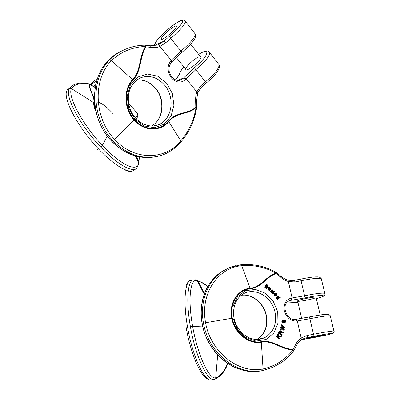 <?xml version="1.0" encoding="UTF-8"?>
<svg xmlns="http://www.w3.org/2000/svg" width="400" height="400" viewBox="0 0 400 400"><rect width="100%" height="100%" fill="white"/><g stroke="black" fill="none" stroke-linecap="round" stroke-linejoin="round"><path stroke-width="0.6" d="M163.87 35.02C162.21 36.83 161.33 38.11 161.23 38.85C160.555 42.29 176.765 29.04 176.56 26.29C176.565 25.695 175.905 25.72 174.585 26.37C171.175 28.27 167.6 31.155 163.87 35.02C162.21 36.83 161.33 38.11 161.23 38.85C160.555 42.29 176.765 29.04 176.56 26.29C176.915 24.1 168.435 29.97 163.87 35.02M120.15 51.83C116.09 53.59 112.11 56.505 108.215 60.57C88.84 79.76 90.46 119.36 111.34 140.815L111.06 140.665C101.02 129.41 95.46 116.01 94.375 100.475C94.405 83.195 98.945 69.965 108.01 60.785L108.215 60.57M126.53 48.82L126.425 48.86C119.86 51.445 114.24 55.125 109.565 59.9C90.13 79.16 91.755 118.95 112.7 140.505L114.5 139.26C94.115 118.235 92.535 79.415 111.445 60.645C120.9 51.765 132.29 47.03 145.61 46.435C138.885 55.815 141.11 71.18 132.61 79.555C123.205 89.395 123.83 109.035 134.145 120.12L114.5 139.26C134.245 161.09 165.43 160.385 180.79 140.84C188.685 131.62 193.78 120.525 196.08 107.565C188.365 114.765 176.04 112.335 168.815 121.625C160.48 131.81 144.1 131.645 134.145 120.12L134.545 119.705C124.505 108.79 123.77 89.715 133.04 79.99C141.55 71.615 139.515 56.4 145.95 46.845L145.02 45.185L150.365 45.75M145.95 46.845L151.14 47.385C154.265 47.89 157.2 47.59 159.95 46.475L165.8 42.695L163.975 41.085L158.2 44.965M200.485 56.715L200.92 57.265C201.56 60.505 185.51 73.08 185.74 69.205C185.31 67.02 194.29 58.595 198.735 57.01M134.545 119.705C144.335 130.93 160.25 131.24 168.495 121.19C175.725 111.885 187.96 114.12 195.8 107.215L196.65 107.66M126.54 48.82L126.54 48.815C132.56 46.42 138.71 45.21 144.99 45.18L144.93 45.18M185.07 20.785L185.585 21.595C184.69 25.005 179.735 30.59 170.725 38.35L180.91 51.095L171.19 60.285L159.95 46.475C159.41 45.315 158.81 44.82 158.145 44.99L150.515 45.775L151.14 47.385M195.8 107.215L195.655 101.565C195.425 98.13 195.83 94.895 196.875 91.855L200.655 85.93L201.325 87.27M218.24 63.68L219.16 64.865C218.81 68.815 214.24 74.455 205.445 81.795L195.785 69.705L186.235 78.775L197.58 92.945M202.575 326.08L192.655 326.505C197.61 355.05 209.25 379.925 215.695 377.775C220.105 376.505 224.065 371.7 227.58 363.355L226.025 362.25M216.32 378.585L219.97 376.03C220.695 375.59 226.07 369.995 227.615 363.43L227.5 363.875M192.545 280.04C193.715 279.685 195.255 279.84 197.17 280.505L197.86 280.735C200.305 281.595 203.6 283.56 207.755 286.63M93.27 86.515L95.91 83.68L93.27 86.515M96.645 80.93C95.525 81.38 93.895 82.5 91.755 84.28L90.85 85.06C93.38 82.86 95.31 81.485 96.645 80.93M68.52 88.84C67.98 88.725 67.445 89.285 66.915 90.52C62.5 98.265 77.895 127.5 98.46 148.88L97.13 149.48M88.75 83.765L80.72 82.885L75.4 84.045L72.675 85.315L69.075 88.685C64.74 96.365 80.215 125.6 100.755 147.05L102.34 145.325C82.42 124.465 67.315 96.05 71.435 88.585C74.5 84.205 80.335 82.665 88.94 83.96C88.65 88.315 95.355 99.165 93.87 102.685C93.4 104.5 94.06 107.385 95.85 111.345M95.25 86.84L94.805 87.145M95.545 109.905C94.32 106.84 93.905 104.555 94.305 103.045L94.455 101.82M94.395 100.875C94.225 96.58 89.035 87.935 89.295 84.285L88.16 83.585M95.22 87L94.325 87.17M134.83 169.61L135.83 168.84C136.12 168.885 136.81 167.975 137.885 166.11L138.755 163.26L139.285 156.825M272.65 293.695L273.01 294.035L273.5 293.84L273.14 293.495L272.65 293.695L273.26 291.95M271.45 292.54L271.815 292.89L272.305 292.695L271.94 292.345L271.45 292.54L272.1 290.83M270.26 291.4L270.62 291.745L271.11 291.545L270.75 291.2L270.26 291.4L272.835 289.765L273.205 290.12L272.465 292.05L273.965 290.85L272.575 291.77M276.92 299.16L277.19 299.565L277.69 299.38L277.42 298.97L276.92 299.16L277.225 298.92L276.445 298.51L276.22 297.885L276.955 296.635L278.47 296.405L279.09 297.665L280.055 296.91L279.12 297.44M277.295 296.505L276.955 296.635M280.065 329.515L283.625 330.19L280.065 329.515L280.205 329.01L280.715 328.86L283.755 329.545L283.205 329.08L282.825 329.335M283.205 329.08L281.145 327.325L281.315 326.715L280.805 326.865L280.635 327.475L282.695 329.23M281.315 326.715L284.365 327.335L281.73 325.22L281.87 324.72L281.36 324.875L281.22 325.375L283.365 327.09M282.005 327.535L284.755 327.81L281.63 327.215L284.295 329.485L284.14 330.045M275.245 293.825L275.83 294.14L276.08 294.84M274.995 293.525L276.35 295.17L276.325 293.945L275.27 293.26L275.94 293.195C277.18 293.975 277.28 294.87 276.25 295.88L274.85 295.51L274.995 293.525L274.505 293.72L274.355 295.705L275.97 295.99M276.795 336.18L279.63 338.895L279.12 339.03L276.285 336.32L277.065 335.78L276.285 336.32M277.82 336.5L277.54 334.485L278.43 333.785L277.54 334.485M279.63 338.895L279.9 338.495L278.91 337.54L278.795 336.665L280.965 336.925L278.82 336.865M268.91 289.095L270.245 289.47M269.25 286.895L269.6 287.56L271.01 288.42L270.43 289.35L269.035 288.735L268.93 289.205L269.695 289.815L270.04 289.625L270.38 289.97L270.13 290.185L269.565 290.225L268.605 289.52C268.375 288.96 268.57 288.21 269.19 287.28L269.25 286.895L268.765 287.1L268.705 287.485C268.085 288.415 267.89 289.16 268.12 289.72L269.08 290.43L269.975 290.25M283.325 322.17L284.925 322.67M282.46 320.035L281.765 320.99C281.85 322.005 282.245 322.435 282.945 322.285L283.28 322.18M293.675 350.74L293.665 350.755C290.115 355.615 285.775 359.71 280.65 363.035L272.515 367.425L262.405 370.59C237.43 376.02 208.365 353.03 203.485 323.235L205.59 322.735C199.865 293.81 218.015 267.445 241.71 265.74C253.355 264.63 264.84 267.105 276.155 273.165C266.35 275.56 261.21 287.4 250.11 288.185C237.675 289.39 228.58 303.4 231.755 318.27L205.59 322.735C210.365 351.765 238.72 374.215 263.045 368.94C274.985 366.3 285.02 359.925 293.15 349.825C282.505 350.215 272.38 339.875 261.385 342.265C248.815 344.61 234.4 333.2 231.755 318.27L232.3 318.18C229.26 303.62 237.985 289.925 250.265 288.72C261.38 287.94 266.615 276.29 276.26 273.62L276.27 272.45M232.3 318.18C234.97 332.785 248.895 343.975 261.305 341.68C272.31 339.28 282.435 349.385 293.045 349.33L293.685 350.725M266.655 285.11L267.355 285.705M265.38 287.815L265.82 288.315L266.99 288.23M264.785 287.665L265.665 287.69L264.785 287.665L266.095 284.745L266.575 284.535L268.175 285.24L268.195 285.98L267.735 286.18M266.375 284.655L266.095 284.745M278.4 333.05L281.485 335.285L282 335.145L278.91 332.91L278.4 333.05L279.09 331.6L280.115 330.78C281.115 330.65 281.54 331.2 281.4 332.435L281.42 332.37M281.745 332.92L281.275 332.915M320.975 335.31C314.535 336.36 304.555 338.51 306.205 338.48C307.15 338.6 318.84 336.465 323.275 335.36L324.915 334.79L320.975 335.31C314.535 336.36 304.555 338.51 306.205 338.48C307.655 338.645 327.095 334.82 324.915 334.79L320.975 335.31M273.39 367.035L272.71 367.345M293.045 349.33L295.55 344.75C296.93 341.895 298.8 339.635 301.16 337.975L307.315 335.435L307.325 337.55L302.95 338.91M301.34 339.84L302.88 338.94M307.315 335.435L313.5 334.27L309.89 318.72L297.31 320.96L301.16 337.975L301.215 339.93M314.49 298.19C310.23 299.715 298.72 301.77 297.685 301.185C295.115 300.545 314.48 296.33 316 297.21L316.06 297.46M276.26 273.62L280.425 276.995C282.87 279.165 285.52 280.68 288.385 281.54L295.05 281.945L294.24 280.4M295.05 281.945L301.08 280.76L304.565 295.79L292.105 297.965L288.075 280.21L287.73 280.105M285.34 321.545L285.195 320.935L284.33 320.65L284.155 321.85L284.96 322.16L285.34 321.545L284.66 322.175M285.195 320.935L284.68 321.095L284.83 321.705M284.18 320.765L284.68 321.095M283.615 321.135L283.515 320.625L282.835 320.47L282.77 321.43L283.36 321.66L283.615 321.135L283.01 321.66M283.515 320.625L283.005 320.785L283.105 321.295M284.035 322.33L283.76 321.745L283.455 322.125C282.755 322.28 282.36 321.845 282.275 320.835L282.75 319.945L283.605 320.125L283.835 320.615L284.205 320.185L285.49 320.66L285.205 322.585L283.525 322.49M282.275 320.835L281.765 320.99M267.41 286.445L266.485 285.955C265.92 286.595 265.895 287.18 266.41 287.71L266.97 287.72L267.41 286.445L266.925 286.65L266.645 287.79M267.05 285.98L266.57 286.185L266.925 286.65M268.195 285.98L267.49 285.82M267.83 285.68L266.82 284.94L266.47 285.55C267.88 285.765 268.185 286.58 267.385 287.995L266.395 288.455M266.88 288.25L265.82 288.315M266.305 288.11L265.78 287.38L265.665 287.69M265.265 287.46L266.47 284.615L265.985 284.825M270.58 288.46L269.51 287.98L269.215 288.38L270.24 288.885L270.58 288.46L270.125 288.835M270.295 288.125L269.81 288.33L270.095 288.66M269.875 287.93L269.39 288.135L269.81 288.33M270.43 289.35L269.945 289.55M270.105 289.28L269.62 289.48M269.75 289.09L269.265 289.295M270.04 289.625L269.61 289.805M269.565 290.225L269.08 290.43M269.025 289.935L268.54 290.135M268.605 289.52L268.12 289.72M269.19 287.28L268.705 287.485M280.965 336.925L281.3 336.43L278.73 336.165L278.43 333.785M278.045 334.345L278.43 337.085L277.065 335.78M276.085 295.44L275.035 294.17L275.115 295.24L276.085 295.44L275.735 295.575M274.895 294.79L275.51 295.535M275.525 293.68L275.22 293.795M275.955 293.665L275.46 293.86M275.27 293.26L274.775 293.455M274.85 295.51L274.355 295.705M276.325 293.945L275.83 294.14M280.575 329.365L280.715 328.86M281.145 327.325L280.635 327.475M283.705 326.805L283.195 326.96M281.73 325.22L281.22 325.375M281.87 324.72L284.9 327.29L284.755 327.81M281.09 332.035L280.28 331.295L279.96 331.69L279.47 332.715L280.49 333.455L281.09 332.035L280.575 332.18L280.16 333.215M281.025 331.65L280.51 331.795L280.575 332.18M280.125 331.425L280.51 331.795M282.26 332.775L281.38 332.85L280.84 333.71L282.21 334.7L282 335.145M278.91 332.91L280.115 330.78M281.675 332.3L283.345 332.295L283.1 332.81M281.69 332.78L281.325 332.88M278.65 297.07L277.72 296.855L277.265 298.125L277.74 298.425L278.22 298.325L278.65 297.07L278.15 297.26L277.85 298.435M278.185 296.755L277.685 296.945L278.15 297.26M280.055 296.91L280.325 297.315L277.69 299.38M277.42 298.97L277.725 298.735L277.225 298.92M277.725 298.735L276.785 298.83M277.285 298.64L276.945 298.32L276.445 298.51M276.945 298.32L276.72 297.695L276.22 297.885M276.72 297.695L277.45 296.445M273.965 290.85L274.345 291.21L273.5 293.84M273.14 293.495L273.66 291.985L273.17 292.185M273.66 291.985L273.86 291.46L272.305 292.695M271.94 292.345L272.5 290.855L272.01 291.055M272.5 290.855L272.68 290.4L271.11 291.545M270.75 291.2L272.835 289.765M153.62 45.96L155.42 43C157.31 38.285 171.825 25.08 179.12 21.455C186.89 17.355 180.96 26.715 169.38 36.31L163.975 41.085L153.675 45.955M154.26 156.97C138.71 159.36 124.405 153.975 111.34 140.815M158.7 156.115C142.195 159.845 126.865 154.64 112.7 140.505M177.08 80.365L183.53 78.1L180.405 80.195C176.705 81.015 173.59 79.61 171.07 75.97C169.245 72.035 167.195 68.885 171.295 62.475L170.765 60.76C167.01 66.115 167.215 71.85 171.385 77.97C176.43 83 181.245 83.43 185.825 79.25L186.235 78.775L183.94 77.63L194.43 67.67C208.67 56.415 211.385 46.12 198.65 54.38M136.77 79.99C143.95 79.405 150.2 82.12 155.52 88.135C165.73 99.59 163.61 119.905 151.48 125.985M138.105 79.085L141.645 77.425C150.2 75.035 157.81 77.56 164.48 84.995C176.105 98.045 171.68 121.62 156.72 125.295L153.545 125.9M154.955 43.93C155.425 42.545 156.785 40.55 159.03 37.94C162.185 34.335 169.145 28 174.56 24.22C183.925 18.255 183.68 19.665 185.585 21.595L195.43 34.28C195.965 35.915 195.485 37.805 193.995 39.955C191.72 43.37 187.735 47.475 182.045 52.265L180.91 51.095C189.855 43.455 194.695 37.855 195.43 34.28L194.695 33.335M170.765 60.76L171.19 60.285L171.72 62.005L182.075 52.245M169.38 36.31L170.725 38.35L165.8 42.695M155.42 43L154.745 44.29M185.825 79.25L183.53 78.1L183.94 77.63M175.545 79.88C177.92 77.02 179.37 74.735 179.89 73.02C180.375 71.475 181.71 69.44 183.895 66.92M194.43 67.67L195.785 69.705C204.64 62.25 209.315 56.625 209.815 52.82L209.125 51.79M179.21 74.645L179.89 73.02M206.48 82.82L205.445 81.795L200.655 85.93M166.685 83.295L157.835 76.26L147.465 73.995L137.615 77.1L130.315 85.085L127.16 96.375L128.845 108.605L134.99 119.2L144.255 125.995L154.68 127.72L164.2 124.185L171.02 116.2L173.91 105.345L172.38 93.65L166.685 83.295M109.565 59.9L111.445 60.645L133.04 79.99M171.1 62.69L171.53 62.22M158.65 156.125L158.72 156.115C165.565 154.64 174.935 149.42 181.01 141.81L180.79 140.84L168.495 121.19M196.655 107.6C194.485 120.93 189.265 132.33 181.01 141.81L180.91 141.93M195.655 101.565L196.51 101.76M217.675 354.89L215.695 377.775L214.23 379.475C207.535 381.76 195.51 356.24 190.44 326.835L192.655 326.505C187.575 298.725 190.35 278.085 197.16 280.505L204.255 294.28M195.81 279.775L192.545 280.035C187.41 282.805 186.04 302.585 190.44 326.835M192.555 280.025L189.935 280.625C184.71 283.425 183.24 303.2 187.6 327.43L186.22 327.855C190.61 353.47 200.775 376.94 207.59 378.71M211.525 379.975C204.725 382.275 192.63 356.805 187.6 327.43M234.03 317.785L233.855 317.34M197.68 280.665L204.38 293.93M97.46 78.4L89.885 84.49M94.615 87.055L95.315 86.47M133.665 170.505C128.43 173.605 113.965 165.33 98.46 148.88M135.825 168.845C130.655 171.9 116.25 163.55 100.755 147.05M136.67 112.5L137.61 113.57C137.66 114.585 136.99 116.12 135.605 118.175M113.265 113.885C105.41 105.435 99.645 101.52 95.96 102.145M94.66 104.14L95.205 108.065M89.295 84.285L95.135 87.485M107.3 136.17L102.34 145.325C121.16 165.47 137.395 172.365 138.755 163.27L135.325 155.9M69.075 88.685L71.435 88.585L94.305 103.045M92.21 86.01L91.425 85.415M138.94 161.92L136.13 156.12M296 319.32L309.595 316.895L296.1 319.33L297.31 320.96L296.725 321.05C290.655 321.185 286.52 317.79 284.32 310.865C283.42 303.795 285.82 299.52 291.52 298.04L292.105 297.965L291.51 300.23L305.195 297.84C322.18 294.205 330.25 295.035 316.34 298.635C322.405 296.93 323.06 296.445 323.885 295.965C324.83 295.565 325.135 294.685 324.795 293.32C322.17 292.78 315.425 293.605 304.565 295.79L305.195 297.84M277.71 311.795L277.97 323.14L273.835 333.035L266.01 339.49L255.98 341.11L245.765 337.45L237.505 329.205L232.935 318.095L232.97 306.45L237.525 296.66L245.575 290.635L255.465 289.445L265.28 293.21L273.185 301.155L277.71 311.795M301.625 339.65C308.5 338.715 325.16 335.49 330.75 334.005C336.85 332.43 327.175 333.72 314.115 336.27L307.325 337.55M293.63 319.485L295.09 319.48M295.415 319.405L296.1 319.33L295.515 319.415L296.725 321.05M330.295 316.1L330.22 315.775C327.65 315.59 320.875 316.57 309.89 318.72L309.615 316.89C320.64 314.75 326.8 313.92 328.09 314.405M235.34 265.73C231.045 266.75 227.02 268.45 223.265 270.82M223.235 270.84C207.98 280.31 199.355 301.535 203.485 323.235M225.06 269.75L221.995 271.51M250.265 288.72L241.71 265.74L240.905 264.81L230.015 267.4L221.985 271.515C206.755 280.965 198.145 302.11 202.245 323.72L202.12 323.86C205.665 343.585 219.54 361.78 238 368.655M260.925 370.86C236.03 376.27 207.09 353.385 202.245 323.72M288.3 301.26L290.93 300.31L288.605 301.065C280.305 305.525 287.68 321.585 295.515 319.415L295.245 319.435M275.05 312.37C272.095 296.795 254.715 286.67 243.05 294.06C234.645 298.88 230.83 312.105 235.675 323.6C238.71 330.24 243.215 334.98 249.2 337.815C252.935 339.5 259.505 340.075 265.065 337.455C273.64 332.13 276.965 323.77 275.05 312.37M252.945 339.02C257.28 339.88 261.32 339.36 265.065 337.455L258.135 339.39M242.68 295.18C252.84 294.27 263.815 303.655 266.11 315.515C267.815 326.27 264.845 334.245 257.195 339.43C265.085 334.06 268.125 326.035 266.33 315.36C263.905 302.96 251.995 293.42 241.18 295.35M314.115 336.27L313.5 334.27C324.57 332.145 331.37 331.06 333.895 331L333.97 331.19M262.405 370.59L263.045 368.94L261.305 341.68M291.51 300.23L290.93 300.31L291.52 298.04M295.55 344.75L296.29 345.965M317.675 276.915L313.98 277.005M286.505 303.005L297.95 302.35M324.96 293.77L321.39 279.215M301.08 280.76C311.855 278.555 318.575 277.83 321.24 278.595C320.27 277.335 318.81 276.765 316.86 276.885C313.81 276.805 308.46 277.545 300.81 279.11L301.08 280.76M290.09 302.815L291.015 302.855M276.405 272.535C265.38 266.22 253.545 263.64 240.9 264.8L240.635 264.825M280.425 276.995L280.63 275.97M300.84 279.105L293.245 280.545L288.065 280.205C285.47 279.46 283.045 278.09 280.775 276.1L276.435 272.57M260.905 338.615L260.36 339.125M285.225 321.94L284.715 322.095M279.6 331.455L279.09 331.6M155.315 125.64L156.72 125.295C147.285 128.215 135.075 121.6 130.34 109.63C127.78 102.535 127.65 95.695 129.96 89.115C131.47 85.06 135.805 79.72 141.645 77.425L140.015 78.07M108.21 60.57L108.55 60.22M151.45 125.985C163.255 120.195 165.585 99.58 155.165 88.055C152.14 84.575 148.635 82.17 144.64 80.835C140.78 79.875 138.15 79.595 136.745 80.005M196.65 107.56L196.5 101.67L197.66 92.72L201.37 87.23L206.465 82.84C211.57 78.715 215.34 74.77 217.78 71.005C219.33 68.445 219.795 66.4 219.16 64.865L209.815 52.82C208.27 50.73 207.385 49.245 198.61 54.33M176.215 57.41L185.74 69.205M183.865 66.88C181.51 69.605 180.075 71.76 179.555 73.345M179.065 74.925L175.49 79.86M111.21 140.83C120.67 150.4 130.73 155.845 141.39 157.165M190.635 44.18L200.92 57.265M233.77 316.82L234.055 318.38M204.455 293.73L197.86 280.735L201.955 282.49C206.38 285.18 205.735 284.895 207.83 286.495M189.91 280.645C189.535 280.56 188.715 281.32 187.45 282.925L186.145 285.49M89.875 84.485L97.475 78.355M136.39 119.015C137.76 116.83 138.17 115.015 137.61 113.57L128.595 103.35M125.755 170.635C127.65 171.21 129.605 171.41 131.61 171.24L133.66 170.505M95.18 87.22L89.09 84.045M95.225 86.975L94.75 87.13M94.985 106.67L94.885 105.97M139.415 156.85L138.975 161.405L136.48 156.21M332.595 333.415C334.105 332.55 334.535 331.745 333.895 331L330.22 315.775C330.205 315.15 329.205 314.67 327.215 314.325C326.035 314.055 320.16 314.92 309.59 316.905M293.695 350.715L296.325 345.89C297.565 343.355 299.195 341.37 301.205 339.935M301.62 318.415L297.685 301.185M202.105 323.785C200.27 312.15 201.19 301.775 204.865 292.665C207.965 284.14 215.78 275.085 221.985 271.515M282.24 320.105L282.75 319.945M277.965 298.42L278.22 298.325M320.22 315.005L316 297.21"/></g></svg>
